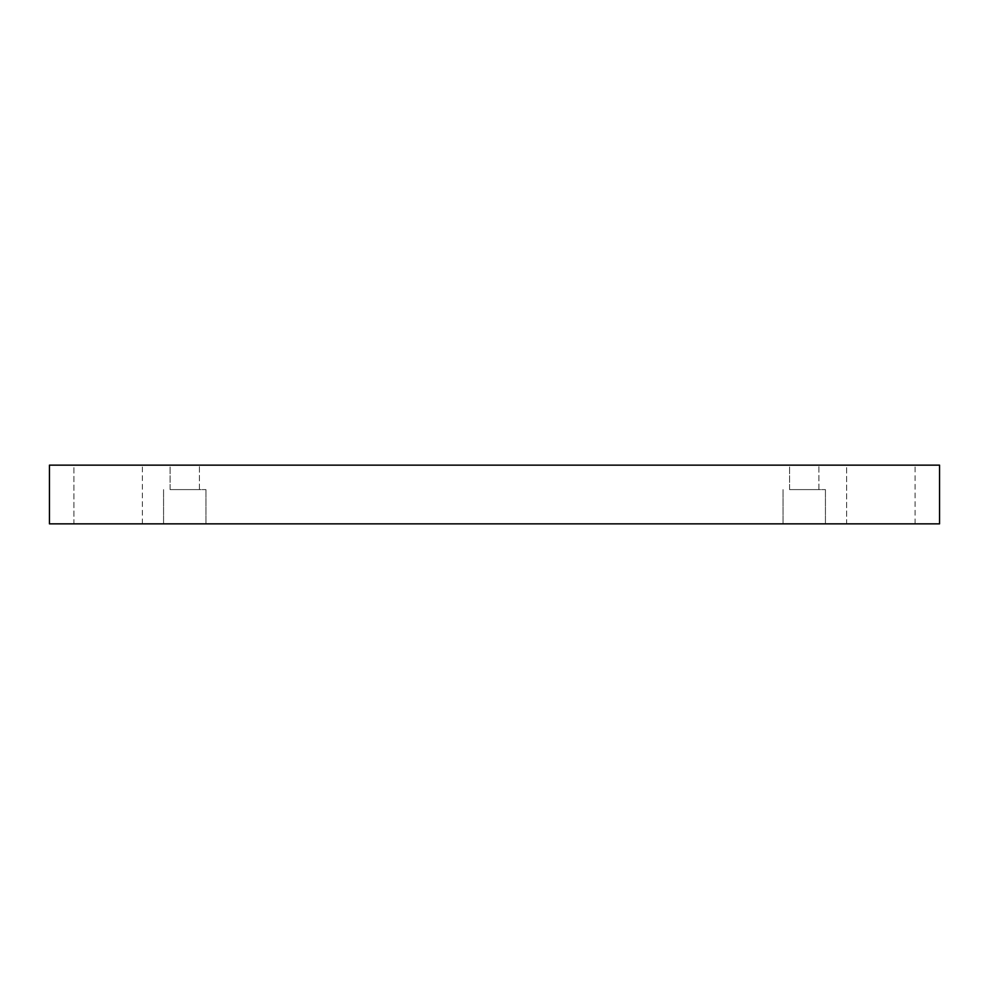<?xml version="1.0" encoding="UTF-8"?>
<svg xmlns="http://www.w3.org/2000/svg" width="989" height="989" viewBox="0 0 989 989"><rect width="100%" height="100%" fill="white"/><g stroke="black" fill="none" stroke-linecap="round" stroke-linejoin="round"><path stroke-width="0.74" stroke-dasharray="4.95 3.71" d="M846.633 465.151L915.097 465.151L846.633 465.151L915.097 465.151L846.633 465.151L846.633 523.849L915.097 523.849L846.633 523.849L915.097 523.849L846.633 523.849L846.633 465.151M73.903 465.151L142.367 465.151L73.903 465.151L142.367 465.151L73.903 465.151L73.903 523.849L142.367 523.849L73.903 523.849L142.367 523.849L73.903 523.849L73.903 465.151M170.083 465.151L199.432 465.151L170.083 465.151L199.432 465.151L170.083 465.151L170.083 489.604L199.432 489.604L170.083 489.604L199.432 489.604L170.083 489.604L170.083 465.151M789.568 465.151L818.917 465.151L789.568 465.151L818.917 465.151L789.568 465.151L789.568 489.604L818.917 489.604L789.568 489.604L818.917 489.604L789.568 489.604L789.568 465.151M49.45 465.151L939.55 465.151L939.55 523.849L49.45 523.849L49.45 465.151M184.758 523.849L205.947 523.849L184.758 523.849M804.242 523.849L825.432 523.849L804.242 523.849M184.758 489.604L205.947 489.604L184.758 489.604M804.242 489.604L825.432 489.604L804.242 489.604M142.367 523.849L142.367 465.151L142.367 523.849M915.097 523.849L915.097 465.151L915.097 523.849M199.432 489.604L199.432 465.151L199.432 489.604M163.568 489.604L163.568 523.849L163.568 489.604M205.947 489.604L205.947 523.849L205.947 489.604M818.917 489.604L818.917 465.151L818.917 489.604M783.053 489.604L783.053 523.849L783.053 489.604M825.432 489.604L825.432 523.849L825.432 489.604"/><path stroke-width="1.48" d="M939.55 465.151L49.45 465.151L49.45 523.849L939.55 523.849L939.55 465.151"/></g></svg>
